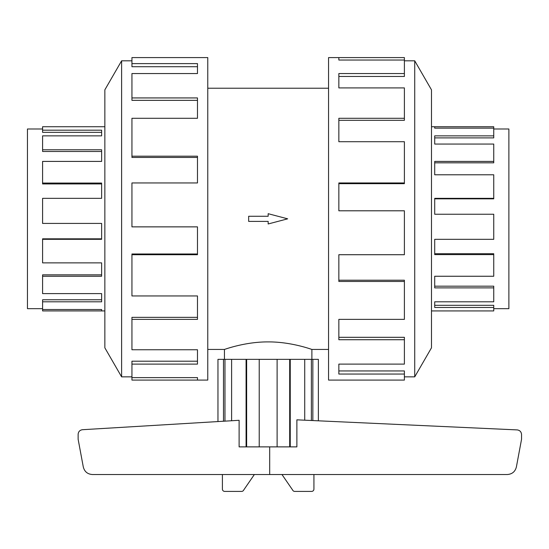 <?xml version="1.0" encoding="UTF-8"?>
<svg xmlns="http://www.w3.org/2000/svg" width="549" height="549" viewBox="0 0 549 549"><rect width="100%" height="100%" fill="white"/><g stroke="black" fill="none" stroke-linecap="round" stroke-linejoin="round"><path stroke-width="0.82" d="M224.445 359.348L224.445 349.439C223.958 349.699 244.676 341.766 268.166 341.903C291.656 341.766 312.374 349.699 311.887 349.439L311.887 359.348M207.776 88.224L328.556 88.224M224.445 349.439L207.776 349.439M328.556 349.439L311.887 349.439M493.743 128.994L508.882 128.994L508.882 308.668L493.743 308.668M493.743 135.857L493.743 137.895L434.705 137.895L434.705 144.058L434.705 135.857L493.743 135.857L493.743 128.137L434.705 128.137L434.705 126.737L493.743 126.737L493.743 128.137M493.743 161.413L493.743 162.82L434.705 162.82L434.705 174.788L434.705 161.413L493.743 161.413L493.743 144.058L434.705 144.058M493.743 198.34L493.743 198.841L434.705 198.841L434.705 214.24L434.705 198.34L493.743 198.34L493.743 174.788L434.705 174.788M434.705 239.323L434.705 253.727L493.743 253.727L493.743 254.606L434.705 254.606L434.705 239.323L493.743 239.323L493.743 214.24L434.705 214.24M434.705 276.25L434.705 286.187L493.743 286.187L493.743 287.882L434.705 287.882L434.705 276.25L493.743 276.25L493.743 254.606M434.705 301.806L434.705 305.313L493.743 305.313L493.743 307.481L434.705 307.481L434.705 301.806L493.743 301.806L493.743 287.882M431.48 126.737L434.705 126.737L434.705 128.137M493.743 307.481L493.743 310.926L431.48 310.926M42.589 128.994L27.45 128.994L27.45 308.668L42.589 308.668M104.852 126.737L42.589 126.737L42.589 132.35L101.627 132.35L101.627 135.857L42.589 135.857L42.589 151.476L101.627 151.476L101.627 161.413L42.589 161.413L42.589 183.936L101.627 183.936L101.627 198.34L42.589 198.34L42.589 223.422L101.627 223.422L101.627 239.323L42.589 239.323L42.589 262.875L101.627 262.875L101.627 276.25L42.589 276.25L42.589 293.605L101.627 293.605L101.627 301.806L42.589 301.806L42.589 310.926L104.852 310.926M404.393 376.854L414.721 376.854L431.48 347.826L431.48 89.837L414.721 60.815L404.393 60.815M338.85 60.04L338.85 57.59L404.393 57.59L404.393 60.04L338.85 60.04L338.85 57.59L328.556 57.59L328.556 380.08L404.393 380.08L404.393 374.047L338.85 374.047L338.85 364.111L338.85 370.946L404.393 370.946L404.393 374.047M131.938 376.854L121.61 376.854L104.852 347.826L104.852 89.837L121.61 60.815L131.938 60.815M121.61 376.854L121.61 60.815M131.938 63.615L197.482 63.615L197.482 73.552L197.482 66.717L131.938 66.717L131.938 57.59L207.776 57.59L207.776 380.08L131.938 380.08L131.938 377.63L197.482 377.63L197.482 380.08L197.482 377.63M197.482 73.552L131.938 73.552L131.938 97.935L197.482 97.935L197.482 118.296L131.938 118.296L131.938 156.197L197.482 156.197L197.482 182.954L131.938 182.954L131.938 226.867L197.482 226.867L197.482 254.715L131.938 254.715L131.938 295.945L197.482 295.945L197.482 319.367L131.938 319.367L131.938 349.754L197.482 349.754L197.482 364.111L131.938 364.111L131.938 377.63M131.938 364.111L131.938 361.201L197.482 361.201L197.482 349.754M131.938 319.367L131.938 317.356L197.482 317.356L197.482 295.945M131.938 254.715L131.938 253.995L197.482 253.995L197.482 226.867M197.482 182.954L197.482 157.453L131.938 157.453L131.938 156.197M197.482 118.296L197.482 100.35L131.938 100.35L131.938 97.935M217.96 421.563L217.96 359.348L318.372 359.348L318.372 420.815L318.372 359.348M290.249 359.348L290.249 446.879L296.879 446.879L296.879 419.834L517.233 429.908C519.876 430.313 521.31 431.85 521.55 434.506L521.55 439.262L516.396 466.904C515.202 471.625 512.176 474.164 507.324 474.521L92.356 474.521C87.504 474.164 84.477 471.625 83.283 466.904L78.13 439.262L78.13 434.314C78.356 431.686 79.777 430.155 82.377 429.716L239.11 420.294L239.11 446.879L246.082 446.879L246.082 359.348M269.696 446.879L269.696 474.521M254.365 474.521L243.715 490.017A2.306 2.306 0 0 1 241.601 491.41L224.706 491.41A2.306 2.306 0 0 1 222.4 489.111L222.4 474.521M313.925 474.521L313.925 489.111A2.306 2.306 0 0 1 311.626 491.41L294.731 491.41A2.306 2.306 0 0 1 292.617 490.017L281.966 474.521M312.841 359.348L312.841 420.561M311.365 420.5L311.365 359.348M223.491 421.234L223.491 359.348M224.966 421.145L224.966 359.348M290.249 446.879L246.082 446.879M231.609 359.348L231.609 420.747M246.645 446.879L246.645 359.348M259.224 359.348L259.224 446.879M277.108 446.879L277.108 359.348M289.687 446.879L289.687 359.348M304.722 420.191L304.722 359.348M338.85 364.111L404.393 364.111L404.393 339.728L338.85 339.728L338.85 319.367L338.85 337.312L404.393 337.312L404.393 339.728M338.85 319.367L404.393 319.367L404.393 281.465L338.85 281.465L338.85 254.715L338.85 280.21L404.393 280.21L404.393 281.465M338.85 254.715L404.393 254.715L404.393 210.795L338.85 210.795L338.85 182.954L404.393 182.954L404.393 183.668L338.85 183.668L338.85 210.795M404.393 182.954L404.393 141.717L338.85 141.717L338.85 118.296L404.393 118.296L404.393 120.306L338.85 120.306L338.85 141.717M404.393 118.296L404.393 87.909L338.85 87.909L338.85 73.552L404.393 73.552L404.393 76.462L338.85 76.462L338.85 87.909M404.393 73.552L404.393 60.04M414.721 60.815L414.721 376.854M101.627 223.422L101.627 238.822L42.589 238.822L42.589 239.323M101.627 262.875L101.627 274.843L42.589 274.843L42.589 276.25M101.627 293.605L101.627 299.775L42.589 299.775L42.589 301.806M42.589 309.526L101.627 309.526L101.627 310.926L101.627 309.526M42.589 183.057L101.627 183.057L101.627 198.34M42.589 149.781L101.627 149.781L101.627 161.413M42.589 130.182L101.627 130.182L101.627 135.857M268.166 221.398L268.166 223.971L287.669 218.831L268.166 213.698L268.166 216.265L248.663 216.265L248.663 221.398L268.166 221.398"/></g></svg>
